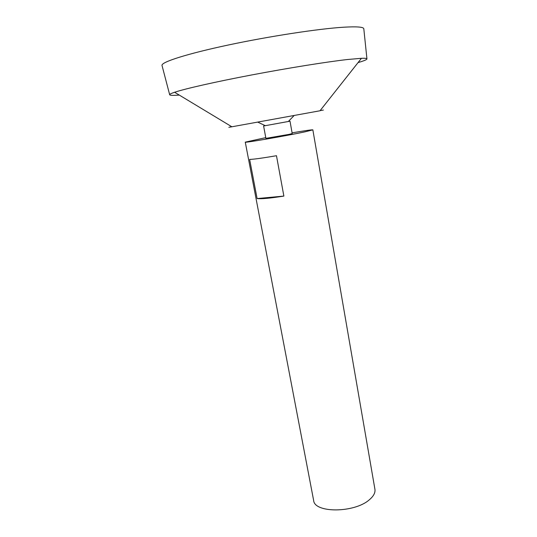 <?xml version="1.0" encoding="UTF-8"?>
<svg xmlns="http://www.w3.org/2000/svg" width="537" height="537" viewBox="0 0 537 537"><rect width="100%" height="100%" fill="white"/><g stroke="black" fill="none" stroke-linecap="round" stroke-linejoin="round"><path stroke-width="0.81" d="M265.761 137.633L245.275 142.137L313.628 500.39C314.313 513.244 354.574 513.11 369.422 499.705C373.618 496.154 375.45 492.671 374.92 489.247L312.849 129.86C311.97 129.645 305.05 130.645 292.088 132.847M245.275 142.137C243.476 143.211 286.778 135.76 305.123 131.807L312.849 129.86M276.474 155.717L283.872 196.079C270.138 198.267 261.217 199.093 257.102 198.569L249.645 159.429C253.679 159.321 262.62 158.086 276.474 155.717M265.144 125.651L263.607 125.987L265.896 138.365L289.04 134.371L292.215 133.579L290.014 121.187L288.45 121.416M263.607 125.987L290.014 121.187M231.729 126.705C227.225 127.558 227.272 127.584 231.87 126.786L319.998 110.77C324.576 109.904 324.617 109.857 320.099 110.642M179.284 95.083C172.968 95.566 169.759 95.438 169.658 94.687C169.679 94.163 171.33 93.357 174.599 92.257C185.111 88.726 215.042 81.919 251.558 74.979C288.06 68.045 326.469 61.896 347.419 59.52L361.455 58.305C364.905 58.177 366.731 58.358 366.932 58.835C367.107 59.573 364.153 60.822 358.065 62.594M162.053 65.615L161.986 65.353C161.369 62.05 186.97 53.801 228.252 45.021C269.453 36.248 318.696 28.736 343.573 27.219C356.575 26.454 363.314 26.937 363.797 28.676L363.824 28.951M283.872 196.079L257.102 198.569M288.241 121.57L294.095 115.562M257.8 122.154L265.399 125.725M319.998 110.77L361.455 58.305M231.87 126.786L174.599 92.257M366.932 58.835L363.797 28.676M169.658 94.687L161.986 65.353"/></g></svg>
